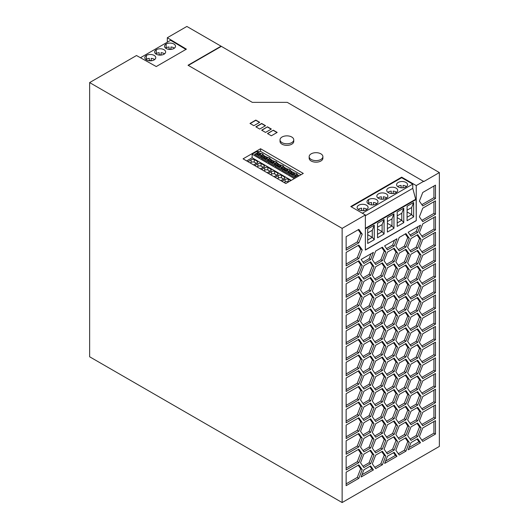 <?xml version="1.0" encoding="UTF-8"?>
<svg xmlns="http://www.w3.org/2000/svg" width="529" height="529" viewBox="0 0 529 529"><rect width="100%" height="100%" fill="white"/><g stroke="black" fill="none" stroke-linecap="round" stroke-linejoin="round"><path stroke-width="0.79" d="M342.131 502.55L342.131 228.369L89.632 82.584L89.632 356.771L342.131 502.55L439.368 446.416L439.368 172.566L423.828 181.54L287.26 102.355L252.3 102.355L188.033 65.252L221.056 46.188L439.368 172.566M140.436 57.727L170.642 40.29L185.924 49.422M283.154 166.595L283.154 166.456C283.828 165.974 283.081 165.544 280.919 165.167L280.919 167.237M298.951 175.919L297.992 175.363L294.369 177.46L288.543 174.094L292.167 172.004L291.195 171.442L287.571 173.532L281.745 170.166L285.369 168.077L283.154 166.456L283.617 166.258M275.206 177.394L278.307 175.509A2.671 1.541 180 0 1 281.468 175.264L284.483 177.003A2.671 1.541 180 0 1 284.814 177.751A2.671 1.541 180 0 1 284.053 178.828L280.793 180.614M381.389 196.795L381.389 199.202L381.389 196.795A5.495 3.174 0 0 0 378.466 197.674A5.495 3.174 0 0 0 377.977 197.998M386.725 197.998A5.495 3.174 0 0 0 383.313 196.795L383.313 199.202M386.236 198.322A5.495 3.174 0 0 0 387.843 196.186A5.495 3.174 0 0 0 384.537 193.171A5.495 3.174 0 0 0 378.466 193.839A5.495 3.174 0 0 0 376.86 196.153A5.495 3.174 0 0 0 380.305 199.023A5.495 3.174 0 0 0 386.236 198.322M264.712 167.653L264.712 170.226A2.671 1.541 180 0 1 267.872 169.981L267.872 167.409A2.671 1.541 180 0 0 264.712 167.653L261.61 169.544M254.813 165.617L257.914 163.732A2.671 1.541 180 0 1 261.075 163.487L264.083 165.227A2.671 1.541 180 0 1 264.421 165.974A2.671 1.541 180 0 1 263.66 167.052L260.394 168.844M154.653 59.572A5.495 3.174 0 0 0 151.221 58.362L151.221 60.775M401.121 185.401L401.121 187.808L401.121 185.401A5.495 3.174 0 0 0 398.198 186.281A5.495 3.174 0 0 0 397.709 186.605M406.457 186.605A5.495 3.174 0 0 0 403.045 185.401L403.045 187.808M405.968 186.929A5.495 3.174 0 0 0 407.575 184.793A5.495 3.174 0 0 0 404.275 181.778A5.495 3.174 0 0 0 398.198 182.445A5.495 3.174 0 0 0 396.591 184.76A5.495 3.174 0 0 0 400.043 187.63A5.495 3.174 0 0 0 405.968 186.929M391.255 191.095L391.255 193.508L391.255 191.095A5.495 3.174 0 0 0 388.332 191.981A5.495 3.174 0 0 0 387.843 192.305M396.591 192.305A5.495 3.174 0 0 0 393.179 191.095L393.179 193.508M396.102 192.629A5.495 3.174 0 0 0 397.709 190.493A5.495 3.174 0 0 0 394.409 187.471A5.495 3.174 0 0 0 388.332 188.139A5.495 3.174 0 0 0 386.725 190.453A5.495 3.174 0 0 0 390.177 193.33A5.495 3.174 0 0 0 396.102 192.629M371.523 202.488L371.523 204.902L371.523 202.488A5.495 3.174 0 0 0 368.601 203.374A5.495 3.174 0 0 0 368.111 203.698M368.601 199.532A5.495 3.174 0 0 0 366.994 201.668A5.495 3.174 0 0 0 370.293 204.683A5.495 3.174 0 0 0 376.37 204.015A5.495 3.174 0 0 0 377.977 201.701A5.495 3.174 0 0 0 374.525 198.831A5.495 3.174 0 0 0 368.601 199.532L368.601 203.374M361.657 208.188L361.657 210.595L361.657 208.188A5.495 3.174 0 0 0 358.735 209.067A5.495 3.174 0 0 0 358.245 209.391M366.994 209.391A5.495 3.174 0 0 0 363.575 208.188L363.575 210.595M366.504 209.715A5.495 3.174 0 0 0 368.105 207.58A5.495 3.174 0 0 0 364.805 204.564A5.495 3.174 0 0 0 358.735 205.232A5.495 3.174 0 0 0 357.121 207.547A5.495 3.174 0 0 0 360.573 210.416A5.495 3.174 0 0 0 366.504 209.715M376.86 203.698A5.495 3.174 0 0 0 373.448 202.488L373.448 204.902M264.083 166.721L264.083 165.227M256.955 166.853L257.914 166.298A2.671 1.541 180 0 1 261.075 166.053L261.075 163.487M261.075 166.053L263.23 167.303M259.375 154.144L260.109 153.714L260.109 154.528L259.117 155.096L259.375 154.144L257.478 153.046L258.582 152.412L260.347 153.43L260.347 155.341M149.304 58.369L149.304 60.769L149.304 58.369A5.495 3.174 0 0 0 146.394 59.248A5.495 3.174 0 0 0 145.905 59.572M146.394 55.406A5.495 3.174 0 0 0 144.794 57.542A5.495 3.174 0 0 0 148.094 60.557A5.495 3.174 0 0 0 154.164 59.896A5.495 3.174 0 0 0 155.771 57.575A5.495 3.174 0 0 0 152.326 54.705A5.495 3.174 0 0 0 146.394 55.406L146.394 59.248M284.397 167.514L280.773 169.604L274.948 166.245L278.571 164.149L277.599 163.593L273.976 165.683L268.15 162.317L271.774 160.227L270.802 159.665L267.178 161.755L261.352 158.396L264.976 156.3L262.761 154.68L263.224 154.481M283.465 168.05L281.805 167.091L281.554 168.05L282.512 168.606M188.324 65.417L221.056 46.526M263.072 156.28L261.412 155.321L262.146 154.898A1.647 0.952 180 0 0 262.649 154.759L264.335 155.731M261.306 155.711A1.647 0.952 180 0 1 260.043 154.785A1.647 0.952 180 0 1 260.109 154.528M289.952 170.523L289.952 170.384C290.626 169.895 289.879 169.465 287.716 169.095L287.716 171.158M291.195 171.442L291.75 171.422L289.952 170.384L290.414 170.179M386.547 421.289L392.617 417.784L395.983 409.109L393.516 405.604M394.171 418.677L387.44 422.565L384.08 417.778L387.44 409.109L394.171 405.221L397.537 410.008L394.171 418.677L392.617 417.784M397.537 410.008L395.983 409.109M374.777 467.332L380.847 463.827L384.213 455.158L381.746 451.647M375.669 455.152L382.401 451.263L385.767 456.051L382.401 464.726L375.669 468.608L372.31 463.821L375.669 455.152M382.401 464.726L380.847 463.827M385.767 456.051L384.213 455.158M386.547 374.188L392.617 370.684L395.983 362.015L393.516 358.503M394.171 371.583L387.44 375.464L384.08 370.677L387.44 362.008L394.171 358.126L397.537 362.907L394.171 371.583L392.617 370.684M397.537 362.907L395.983 362.015M421.864 345.953L433.925 338.983L433.925 327.319M435.479 339.882L422.757 347.229L419.391 342.442L422.757 333.773L435.479 326.426L435.479 339.882L433.925 338.983M386.547 279.993L392.617 276.488L395.983 267.813L393.516 264.308M397.537 268.712L394.171 277.381L387.44 281.269L384.08 276.482L387.44 267.813L394.171 263.925L397.537 268.712L395.983 267.813M394.171 277.381L392.617 276.488M363.006 450.576L369.077 447.071L372.442 438.402L369.976 434.891M373.996 439.301L370.631 447.97L363.899 451.852L360.54 447.071L363.899 438.396L370.631 434.514L373.996 439.301L372.442 438.402M370.631 447.97L369.077 447.071M386.547 248.59L392.611 245.086L394.522 240.173M394.165 245.985L387.446 249.867L384.643 245.879L396.968 238.758L394.165 245.985L392.611 245.086M363.006 309.28L369.077 305.775L372.442 297.106L369.976 293.595M370.631 306.675L363.899 310.556L360.54 305.769L363.899 297.1L370.631 293.218L373.996 298.006L370.631 306.675L369.077 305.775M373.996 298.006L372.442 297.106M398.317 375.24L404.387 371.735L407.753 363.066L405.287 359.555M405.941 372.634L399.216 376.522L395.851 371.735L399.216 363.059L405.941 359.178L409.307 363.965L405.941 372.634L404.387 371.735M409.307 363.965L407.753 363.066M421.864 283.154L433.925 276.184L433.925 264.52M422.757 270.974L435.479 263.627L435.479 277.084L422.757 284.43L419.391 279.643L422.757 270.974M435.479 277.084L433.925 276.184M421.864 220.355L433.925 213.385L433.925 201.728M422.757 208.175L435.479 200.828L435.479 214.285L422.757 221.631L419.391 216.844L422.757 208.175M435.479 214.285L433.925 213.385M346.131 452.467L357.3 446.02L360.666 437.351L358.199 433.84M362.22 438.25L358.854 446.919L346.131 454.266L346.131 440.802L358.854 433.463L362.22 438.25L360.666 437.351M358.854 446.919L357.3 446.02M374.777 451.634L380.847 448.129L384.213 439.454L381.746 435.949M385.767 440.353L382.401 449.022L375.669 452.91L372.31 448.123L375.669 439.454L382.401 435.565L385.767 440.353L384.213 439.454M382.401 449.022L380.847 448.129M346.131 248.372L357.3 241.925L360.666 233.256L358.199 229.745M358.854 242.824L346.131 250.171L346.131 236.708L358.854 229.368L362.22 234.155L358.854 242.824L357.3 241.925M362.22 234.155L360.666 233.256M421.864 440.148L433.925 433.185L433.925 421.52M435.479 434.078L422.757 441.424L419.391 436.637L422.757 427.968L435.479 420.621L435.479 434.078L433.925 433.185M346.131 311.171L357.3 304.724L360.666 296.055L358.199 292.544M358.854 305.623L346.131 312.963L346.131 299.507L358.854 292.167L362.22 296.948L358.854 305.623L357.3 304.724M362.22 296.948L360.666 296.055M363.006 372.079L369.077 368.574L372.442 359.905L369.976 356.394M370.631 369.473L363.899 373.355L360.54 368.568L363.899 359.899L370.631 356.017L373.996 360.798L370.631 369.473L369.077 368.574M373.996 360.798L372.442 359.905M346.131 405.373L357.3 398.919L360.666 390.25L358.199 386.739M358.854 399.818L346.131 407.165L346.131 393.708L358.854 386.362L362.22 391.149L358.854 399.818L357.3 398.919M362.22 391.149L360.666 390.25M374.777 404.533L380.847 401.028L384.213 392.359L381.746 388.848M382.401 401.928L375.669 405.809L372.31 401.022L375.669 392.353L382.401 388.471L385.767 393.252L382.401 401.928L380.847 401.028M385.767 393.252L384.213 392.359M346.131 279.775L357.3 273.328L360.666 264.652L358.199 261.147M358.854 274.22L346.131 281.567L346.131 268.11L358.854 260.764L362.22 265.551L358.854 274.22L357.3 273.328M362.22 265.551L360.666 264.652M410.087 423.398L416.158 419.894L419.523 411.218L417.057 407.707M417.712 420.786L410.987 424.675L407.621 419.887L410.987 411.218L417.712 407.33L421.077 412.117L417.712 420.786L416.158 419.894M421.077 412.117L419.523 411.218M398.317 296.743L404.387 293.238L407.753 284.569L405.287 281.058M409.307 285.468L405.941 294.137L399.216 298.019L395.851 293.238L399.216 284.562L405.941 280.681L409.307 285.468L407.753 284.569M405.941 294.137L404.387 293.238M374.777 310.338L380.847 306.833L384.213 298.158L381.746 294.653M385.767 299.057L382.401 307.726L375.669 311.614L372.31 306.827L375.669 298.158L382.401 294.269L385.767 299.057L384.213 298.158M382.401 307.726L380.847 306.833M346.131 389.668L357.3 383.221L360.666 374.552L358.199 371.041M362.22 375.451L358.854 384.12L346.131 391.467L346.131 378.01L358.854 370.664L362.22 375.451L360.666 374.552M358.854 384.12L357.3 383.221M398.317 328.145L404.387 324.641L407.753 315.965L405.287 312.46M409.307 316.864L405.941 325.533L399.216 329.422L395.851 324.634L399.216 315.965L405.941 312.077L409.307 316.864L407.753 315.965M405.941 325.533L404.387 324.641M363.006 277.884L369.077 274.379L372.442 265.703L369.976 262.199M363.899 265.703L370.631 261.815L373.996 266.603L370.631 275.272L363.899 279.16L360.54 274.372L363.899 265.703M370.631 275.272L369.077 274.379M373.996 266.603L372.442 265.703M421.864 361.651L433.925 354.681L433.925 343.023M435.479 355.581L422.757 362.927L419.391 358.14L422.757 349.471L435.479 342.124L435.479 355.581L433.925 354.681M410.087 250.7L416.158 247.195L419.523 238.526L417.057 235.015M421.077 239.419L417.712 248.094L410.987 251.976L407.621 247.188L410.987 238.519L417.712 234.638L421.077 239.419L419.523 238.526M417.712 248.094L416.158 247.195M363.006 419.18L369.077 415.675L372.442 406.999L369.976 403.495M370.631 416.568L363.899 420.456L360.54 415.668L363.899 406.999L370.631 403.111L373.996 407.899L370.631 416.568L369.077 415.675M373.996 407.899L372.442 406.999M346.131 436.769L357.3 430.322L360.666 421.653L358.199 418.141M362.22 422.545L358.854 431.221L346.131 438.561L346.131 425.104L358.854 417.758L362.22 422.545L360.666 421.653M358.854 431.221L357.3 430.322M363.006 403.482L369.077 399.977L372.442 391.301L369.976 387.79M363.899 391.301L370.631 387.413L373.996 392.201L370.631 400.87L363.899 404.758L360.54 399.97L363.899 391.301M370.631 400.87L369.077 399.977M373.996 392.201L372.442 391.301M398.317 343.843L404.387 340.339L407.753 331.67L405.287 328.159M409.307 332.562L405.941 341.238L399.216 345.12L395.851 340.332L399.216 331.663L405.941 327.782L409.307 332.562L407.753 331.67M405.941 341.238L404.387 340.339M363.006 324.978L369.077 321.473L372.442 312.804L369.976 309.293M373.996 313.704L370.631 322.373L363.899 326.254L360.54 321.473L363.899 312.798L370.631 308.916L373.996 313.704L372.442 312.804M370.631 322.373L369.077 321.473M386.547 342.792L392.617 339.281L395.983 330.612L393.516 327.101M397.537 331.511L394.171 340.18L387.44 344.068L384.08 339.281L387.44 330.612L394.171 326.724L397.537 331.511L395.983 330.612M394.171 340.18L392.617 339.281M346.131 342.574L357.3 336.12L360.666 327.451L358.199 323.94M362.22 328.35L358.854 337.019L346.131 344.366L346.131 330.909L358.854 323.563L362.22 328.35L360.666 327.451M358.854 337.019L357.3 336.12M346.131 264.07L357.3 257.623L360.666 248.954L358.199 245.443M358.854 258.522L346.131 265.869L346.131 252.412L358.854 245.066L362.22 249.853L358.854 258.522L357.3 257.623M362.22 249.853L360.666 248.954M374.777 435.936L380.847 432.424L384.213 423.755L381.746 420.244M382.401 433.324L375.669 437.212L372.31 432.424L375.669 423.749L382.401 419.867L385.767 424.655L382.401 433.324L380.847 432.424M385.767 424.655L384.213 423.755M386.547 311.389L392.617 307.885L395.983 299.216L393.516 295.704M397.537 300.108L394.171 308.784L387.44 312.665L384.08 307.878L387.44 299.209L394.171 295.327L397.537 300.108L395.983 299.216M394.171 308.784L392.617 307.885M398.317 390.944L404.387 387.44L407.753 378.764L405.287 375.259M409.307 379.663L405.941 388.332L399.216 392.22L395.851 387.433L399.216 378.764L405.941 374.876L409.307 379.663L407.753 378.764M405.941 388.332L404.387 387.44M421.864 298.852L433.925 291.882L433.925 280.225M435.479 292.782L422.757 300.128L419.391 295.341L422.757 286.672L435.479 279.325L435.479 292.782L433.925 291.882M374.777 373.137L380.847 369.626L384.213 360.957L381.746 357.445M375.669 360.957L382.401 357.068L385.767 361.856L382.401 370.525L375.669 374.413L372.31 369.626L375.669 360.957M382.401 370.525L380.847 369.626M385.767 361.856L384.213 360.957M398.317 312.447L404.387 308.936L407.753 300.267L405.287 296.756M409.307 301.166L405.941 309.835L399.216 313.723L395.851 308.936L399.216 300.267L405.941 296.379L409.307 301.166L407.753 300.267M405.941 309.835L404.387 308.936M374.777 420.231L380.847 416.726L384.213 408.057L381.746 404.546M385.767 408.957L382.401 417.626L375.669 421.507L372.31 416.726L375.669 408.051L382.401 404.169L385.767 408.957L384.213 408.057M382.401 417.626L380.847 416.726M374.777 388.835L380.847 385.33L384.213 376.655L381.746 373.15M382.401 386.223L375.669 390.111L372.31 385.324L375.669 376.655L382.401 372.766L385.767 377.554L382.401 386.223L380.847 385.33M385.767 377.554L384.213 376.655M410.087 439.096L416.158 435.592L419.523 426.916L417.057 423.412M417.712 436.485L410.987 440.373L407.621 435.585L410.987 426.916L417.712 423.028L421.077 427.816L417.712 436.485L416.158 435.592M421.077 427.816L419.523 426.916M421.864 314.55L433.925 307.587L433.925 295.923M435.479 308.48L422.757 315.826L419.391 311.039L422.757 302.37L435.479 295.023L435.479 308.48L433.925 307.587M386.547 436.987L392.617 433.482L395.983 424.813L393.516 421.302M394.171 434.382L387.44 438.263L384.08 433.476L387.44 424.807L394.171 420.919L397.537 425.706L394.171 434.382L392.617 433.482M397.537 425.706L395.983 424.813M398.317 438.038L404.387 434.534L407.753 425.865L405.287 422.354M399.216 425.858L405.941 421.977L409.307 426.764L405.941 435.433L399.216 439.315L395.851 434.534L399.216 425.858M405.941 435.433L404.387 434.534M409.307 426.764L407.753 425.865M346.131 483.87L357.3 477.423L360.666 468.747L358.199 465.242M362.22 469.646L358.854 478.315L346.131 485.662L346.131 472.205L358.854 464.859L362.22 469.646L360.666 468.747M358.854 478.315L357.3 477.423M374.777 326.036L380.847 322.531L384.213 313.862L381.746 310.351M385.767 314.755L382.401 323.424L375.669 327.312L372.31 322.525L375.669 313.856L382.401 309.968L385.767 314.755L384.213 313.862M382.401 323.424L380.847 322.531M386.547 295.691L392.617 292.187L395.983 283.518L393.516 280.006M397.537 284.41L394.171 293.079L387.44 296.967L384.08 292.18L387.44 283.511L394.171 279.623L397.537 284.41L395.983 283.518M394.171 293.079L392.617 292.187M421.864 424.45L433.925 417.48L433.925 405.822M422.757 412.27L435.479 404.923L435.479 418.379L422.757 425.726L419.391 420.939L422.757 412.27M435.479 418.379L433.925 417.48M386.547 452.685L392.617 449.181L395.983 440.512L393.516 437M394.171 450.08L387.44 453.961L384.08 449.174L387.44 440.505L394.171 436.623L397.537 441.411L394.171 450.08L392.617 449.181M397.537 441.411L395.983 440.512M374.777 294.633L380.847 291.129L384.213 282.46L381.746 278.948M382.401 292.028L375.669 295.909L372.31 291.129L375.669 282.453L382.401 278.571L385.767 283.359L382.401 292.028L380.847 291.129M385.767 283.359L384.213 282.46M421.864 408.745L433.925 401.782L433.925 390.118M435.479 402.681L422.757 410.021L419.391 405.24L422.757 396.565L435.479 389.225L435.479 402.681L433.925 401.782M410.087 376.298L416.158 372.793L419.523 364.124L417.057 360.613M421.077 365.017L417.712 373.686L410.987 377.574L407.621 372.786L410.987 364.117L417.712 360.229L421.077 365.017L419.523 364.124M417.712 373.686L416.158 372.793M386.547 405.591L392.617 402.08L395.983 393.411L393.516 389.899M397.537 394.31L394.171 402.979L387.44 406.867L384.08 402.08L387.44 393.404L394.171 389.523L397.537 394.31L395.983 393.411M394.171 402.979L392.617 402.08M421.864 377.349L433.925 370.386L433.925 358.722M435.479 371.279L422.757 378.625L419.391 373.838L422.757 365.169L435.479 357.822L435.479 371.279L433.925 370.386M386.547 327.087L392.617 323.583L395.983 314.914L393.516 311.402M397.537 315.813L394.171 324.482L387.44 328.364L384.08 323.583L387.44 314.907L394.171 311.026L397.537 315.813L395.983 314.914M394.171 324.482L392.617 323.583M386.547 358.49L392.617 354.985L395.983 346.31L393.516 342.805M394.171 355.878L387.44 359.766L384.08 354.979L387.44 346.31L394.171 342.422L397.537 347.209L394.171 355.878L392.617 354.985M397.537 347.209L395.983 346.31M386.547 389.886L392.617 386.382L395.983 377.713L393.516 374.201M397.537 378.612L394.171 387.281L387.44 391.162L384.08 386.375L387.44 377.706L394.171 373.824L397.537 378.612L395.983 377.713M394.171 387.281L392.617 386.382M398.317 265.346L404.387 261.842L407.753 253.173L405.287 249.662M399.216 253.166L405.941 249.278L409.307 254.065L405.941 262.734L399.216 266.623L395.851 261.835L399.216 253.166M405.941 262.734L404.387 261.842M409.307 254.065L407.753 253.173M346.131 358.272L357.3 351.825L360.666 343.149L358.199 339.644M358.854 352.717L346.131 360.064L346.131 346.607L358.854 339.261L362.22 344.048L358.854 352.717L357.3 351.825M362.22 344.048L360.666 343.149M363.006 340.683L369.077 337.178L372.442 328.502L369.976 324.998M370.631 338.071L363.899 341.959L360.54 337.171L363.899 328.502L370.631 324.614L373.996 329.402L370.631 338.071L369.077 337.178M373.996 329.402L372.442 328.502M346.131 326.869L357.3 320.422L360.666 311.753L358.199 308.242M362.22 312.652L358.854 321.321L346.131 328.668L346.131 315.211L358.854 307.865L362.22 312.652L360.666 311.753M358.854 321.321L357.3 320.422M398.317 249.648L404.387 246.144L407.753 237.468L405.287 233.957M405.941 247.036L399.216 250.925L395.851 246.137L399.216 237.468L405.941 233.58L409.307 238.367L405.941 247.036L404.387 246.144M409.307 238.367L407.753 237.468M421.864 393.047L433.925 386.084L433.925 374.42M435.479 386.977L422.757 394.323L419.391 389.536L422.757 380.867L435.479 373.52L435.479 386.977L433.925 386.084M374.777 263.237L380.847 259.732L384.213 251.063L381.746 247.552M385.767 251.956L382.401 260.632L375.669 264.513L372.31 259.726L375.669 251.057L382.401 247.169L385.767 251.956L384.213 251.063M382.401 260.632L380.847 259.732M346.131 421.071L357.3 414.624L360.666 405.948L358.199 402.443M362.22 406.847L358.854 415.516L346.131 422.863L346.131 409.406L358.854 402.06L362.22 406.847L360.666 405.948M358.854 415.516L357.3 414.624M410.087 266.398L416.158 262.893L419.523 254.224L417.057 250.713M417.712 263.792L410.987 267.674L407.621 262.893L410.987 254.218L417.712 250.336L421.077 255.123L417.712 263.792L416.158 262.893M421.077 255.123L419.523 254.224M398.317 453.743L404.387 450.239L407.753 441.563L405.287 438.052M409.307 442.462L405.941 451.131L399.216 455.019L395.851 450.232L399.216 441.563L405.941 437.675L409.307 442.462L407.753 441.563M405.941 451.131L404.387 450.239M421.864 236.053L433.925 229.09L433.925 217.426M435.479 229.983L422.757 237.329L419.391 232.542L422.757 223.873L435.479 216.526L435.479 229.983L433.925 229.09M410.087 297.801L416.158 294.296L419.523 285.62L417.057 282.116M421.077 286.52L417.712 295.189L410.987 299.077L407.621 294.289L410.987 285.62L417.712 281.732L421.077 286.52L419.523 285.62M417.712 295.189L416.158 294.296M410.087 282.102L416.158 278.591L419.523 269.922L417.057 266.411M421.077 270.822L417.712 279.491L410.987 283.379L407.621 278.591L410.987 269.916L417.712 266.034L421.077 270.822L419.523 269.922M417.712 279.491L416.158 278.591M363.006 356.381L369.077 352.876L372.442 344.207L369.976 340.696M373.996 345.1L370.631 353.769L363.899 357.657L360.54 352.869L363.899 344.2L370.631 340.312L373.996 345.1L372.442 344.207M370.631 353.769L369.077 352.876M398.317 422.34L404.387 418.836L407.753 410.167L405.287 406.656M405.941 419.735L399.216 423.617L395.851 418.829L399.216 410.16L405.941 406.279L409.307 411.059L405.941 419.735L404.387 418.836M409.307 411.059L407.753 410.167M398.317 281.044L404.387 277.54L407.753 268.871L405.287 265.36M405.941 278.439L399.216 282.321L395.851 277.533L399.216 268.864L405.941 264.983L409.307 269.764L405.941 278.439L404.387 277.54M409.307 269.764L407.753 268.871M421.864 330.248L433.925 323.285L433.925 311.621M435.479 324.184L422.757 331.524L419.391 326.743L422.757 318.068L435.479 310.728L435.479 324.184L433.925 323.285M346.131 295.473L357.3 289.026L360.666 280.357L358.199 276.846M358.854 289.918L346.131 297.265L346.131 283.808L358.854 276.462L362.22 281.249L358.854 289.918L357.3 289.026M362.22 281.249L360.666 280.357M386.547 264.288L392.617 260.784L395.983 252.115L393.516 248.604M397.537 253.014L394.171 261.683L387.44 265.565L384.08 260.784L387.44 252.108L394.171 248.227L397.537 253.014L395.983 252.115M394.171 261.683L392.617 260.784M374.777 357.432L380.847 353.927L384.213 345.258L381.746 341.747M382.401 354.827L375.669 358.708L372.31 353.927L375.669 345.252L382.401 341.37L385.767 346.158L382.401 354.827L380.847 353.927M385.767 346.158L384.213 345.258M421.864 251.751L433.925 244.788L433.925 233.124M435.479 245.681L422.757 253.027L419.391 248.24L422.757 239.571L435.479 232.224L435.479 245.681L433.925 244.788M363.006 434.878L369.077 431.373L372.442 422.704L369.976 419.193M373.996 423.597L370.631 432.272L363.899 436.154L360.54 431.366L363.899 422.697L370.631 418.816L373.996 423.597L372.442 422.704M370.631 432.272L369.077 431.373M410.087 391.996L416.158 388.491L419.523 379.822L417.057 376.311M421.077 380.715L417.712 389.39L410.987 393.272L407.621 388.484L410.987 379.815L417.712 375.934L421.077 380.715L419.523 379.822M417.712 389.39L416.158 388.491M374.777 341.734L380.847 338.229L384.213 329.56L381.746 326.049M385.767 330.453L382.401 339.129L375.669 343.01L372.31 338.223L375.669 329.554L382.401 325.672L385.767 330.453L384.213 329.56M382.401 339.129L380.847 338.229M421.864 204.65L433.925 197.687L433.925 186.023M435.479 198.587L422.757 205.926L419.391 201.146L422.757 192.47L435.479 185.13L435.479 198.587L433.925 197.687M346.131 373.97L357.3 367.523L360.666 358.854L358.199 355.343M346.131 362.305L358.854 354.966L362.22 359.746L358.854 368.422L346.131 375.762L346.131 362.305M358.854 368.422L357.3 367.523M362.22 359.746L360.666 358.854M363.006 262.186L369.07 258.681L370.981 253.768M370.624 259.574L363.899 263.462L361.095 259.468L373.428 252.353L370.624 259.574L369.07 258.681M363.006 293.582L369.077 290.077L372.442 281.408L369.976 277.897M373.996 282.301L370.631 290.976L363.899 294.858L360.54 290.071L363.899 281.402L370.631 277.52L373.996 282.301L372.442 281.408M370.631 290.976L369.077 290.077M410.094 234.995L416.158 231.497L418.062 226.584M417.712 232.39L410.987 236.271L408.183 232.284L420.515 225.169L417.712 232.39L416.158 231.497M398.317 406.642L404.387 403.138L407.753 394.469L405.287 390.957M409.307 395.361L405.941 404.037L399.216 407.919L395.851 403.131L399.216 394.462L405.941 390.574L409.307 395.361L407.753 394.469M405.941 404.037L404.387 403.138M374.777 278.935L380.847 275.43L384.213 266.761L381.746 263.25M382.401 276.33L375.669 280.211L372.31 275.424L375.669 266.755L382.401 262.873L385.767 267.661L382.401 276.33L380.847 275.43M385.767 267.661L384.213 266.761M410.087 360.599L416.158 357.095L419.523 348.419L417.057 344.915M421.077 349.319L417.712 357.988L410.987 361.876L407.621 357.088L410.987 348.419L417.712 344.531L421.077 349.319L419.523 348.419M417.712 357.988L416.158 357.095M410.087 329.197L416.158 325.692L419.523 317.023L417.057 313.512M421.077 317.922L417.712 326.591L410.987 330.473L407.621 325.685L410.987 317.016L417.712 313.135L421.077 317.922L419.523 317.023M417.712 326.591L416.158 325.692M421.864 267.449L433.925 260.486L433.925 248.822M435.479 261.386L422.757 268.725L419.391 263.945L422.757 255.269L435.479 247.929L435.479 261.386L433.925 260.486M385.542 461.116L395.414 455.416L393.51 452.705M387.446 456.203L394.165 452.321L396.968 456.309L384.643 463.43L387.446 456.203M396.968 456.309L395.414 455.416M346.131 468.165L357.3 461.718L360.666 453.049L358.199 449.538M362.22 453.948L358.854 462.617L346.131 469.964L346.131 456.507L358.854 449.161L362.22 453.948L360.666 453.049M358.854 462.617L357.3 461.718M361.995 474.711L371.874 469.005L369.969 466.294M373.428 469.904L361.095 477.019L363.899 469.798L370.624 465.917L373.428 469.904L371.874 469.005M398.317 359.541L404.387 356.037L407.753 347.368L405.287 343.857M409.307 348.267L405.941 356.936L399.216 360.818L395.851 356.03L399.216 347.361L405.941 343.48L409.307 348.267L407.753 347.368M405.941 356.936L404.387 356.037M363.006 387.777L369.077 384.272L372.442 375.603L369.976 372.092M373.996 376.503L370.631 385.172L363.899 389.053L360.54 384.272L363.899 375.597L370.631 371.715L373.996 376.503L372.442 375.603M370.631 385.172L369.077 384.272M363.006 466.28L369.077 462.769L372.442 454.1L369.976 450.589M363.899 454.1L370.631 450.212L373.996 455L370.631 463.669L363.899 467.557L360.54 462.769L363.899 454.1M370.631 463.669L369.077 462.769M373.996 455L372.442 454.1M410.087 313.499L416.158 309.994L419.523 301.325L417.057 297.814M410.987 301.318L417.712 297.437L421.077 302.218L417.712 310.893L410.987 314.775L407.621 309.987L410.987 301.318M417.712 310.893L416.158 309.994M421.077 302.218L419.523 301.325M409.082 447.527L418.961 441.821L417.057 439.11M420.515 442.72L408.183 449.835L410.987 442.614L417.712 438.733L420.515 442.72L418.961 441.821M410.087 344.895L416.158 341.39L419.523 332.721L417.057 329.21M417.712 342.289L410.987 346.171L407.621 341.39L410.987 332.715L417.712 328.833L421.077 333.62L417.712 342.289L416.158 341.39M421.077 333.62L419.523 332.721M410.087 407.694L416.158 404.189L419.523 395.52L417.057 392.009M417.712 405.088L410.987 408.97L407.621 404.189L410.987 395.513L417.712 391.632L421.077 396.419L417.712 405.088L416.158 404.189M421.077 396.419L419.523 395.52M89.632 82.584L136.495 55.532L156.26 66.548L186.4 49.151L167.316 37.738L186.869 26.45L221.056 46.188M342.131 228.369L365.36 214.959L365.36 250.058L416.25 220.679L416.125 199.519L415.682 199.261L412.765 188.337L365.36 215.706M416.25 220.679L416.25 185.573L401.67 177.155L350.78 206.535L365.36 214.959M416.25 185.573L423.828 181.202M249.992 123.449L255.818 120.083L259.699 122.331L253.874 125.69L249.992 123.449M309.161 158.125A6.87 3.968 0 0 0 311.171 161.014A6.87 3.968 0 0 0 318.762 161.848A6.87 3.968 0 0 0 322.895 158.078M273.301 130.18L277.183 132.422L271.357 135.788L267.469 133.546L273.301 130.18L267.667 133.652M259.699 129.056L255.818 126.815L261.643 123.449L265.532 125.69L259.699 129.056M280.026 141.303A6.87 3.968 0 0 0 282.036 144.199A6.87 3.968 0 0 0 289.627 145.032A6.87 3.968 0 0 0 293.76 141.256M267.469 126.815L271.357 129.056L265.532 132.422L261.643 130.18L267.469 126.815L261.842 130.293M243.076 158.839L260.559 148.748L303.289 173.419L285.805 183.51L243.076 158.839M290.262 171.978L288.603 171.019L288.351 171.971L289.31 172.527M288.603 171.019L289.343 170.596A1.647 0.952 180 0 0 289.839 170.457L291.525 171.429M401.67 177.155L401.65 177.711L351.249 206.806M401.65 177.711L412.765 184.125L412.765 188.337M261.412 155.321L261.161 156.273L262.119 156.829M362.365 213.227L412.765 184.125M281.904 170.259L282.969 169.644L288.642 172.917M387.4 221.532L391.982 218.887L393.966 213.822L393.966 228.297L387.4 232.086L387.4 217.611L393.966 213.822M264.004 155.744L260.38 157.834L254.555 154.468L258.178 152.378L256.717 151.539L260.559 151.387L260.559 148.748M288.503 171.416A1.647 0.952 180 0 1 287.234 170.49A1.647 0.952 180 0 1 287.3 170.226L286.308 170.794L286.566 169.842L284.675 168.751L283.749 170.087M284.417 169.703L286.308 170.794M297.992 175.363L298.548 175.344L296.749 174.306L297.212 174.107M296.749 174.444L296.749 174.306C297.424 173.823 296.683 173.393 294.514 173.016L294.514 175.086M367.708 234.678L372.29 237.323L372.29 230.26L374.267 225.195L374.267 239.663L367.708 243.459L367.708 228.984L374.267 225.195M367.708 239.968L372.29 237.323L374.267 239.663M365.36 228.832L416.125 199.519M365.36 228.316L415.682 199.261M367.708 232.905L372.29 230.26M164.526 53.872A5.495 3.174 0 0 0 161.094 52.669L161.094 55.082M174.391 48.179A5.495 3.174 0 0 0 170.96 46.969L170.96 49.382M170.96 49.217A5.495 3.174 0 0 0 169.035 49.217L169.035 46.975A5.495 3.174 0 0 0 166.132 47.855A5.495 3.174 0 0 0 165.643 48.179M257.478 153.046L257.226 154.005L256.552 154.389M257.226 154.005L259.117 155.096M161.094 54.91A5.495 3.174 0 0 0 159.169 54.917L159.169 52.669A5.495 3.174 0 0 0 156.267 53.548A5.495 3.174 0 0 0 155.777 53.872M169.035 49.217L169.035 46.975M159.169 54.917L159.169 52.669M387.4 223.304L391.982 225.956L393.966 228.297M387.4 228.601L391.982 225.956L391.982 218.887M384.1 233.99L377.534 237.779L377.534 223.311L384.1 219.522L384.1 233.99L382.117 231.649L382.117 224.587L384.1 219.522M377.534 229.004L382.117 231.649L377.534 234.294M377.534 227.232L382.117 224.587M284.675 168.751L285.779 168.11L287.545 169.128A1.647 0.952 180 0 0 287.3 169.419L287.3 170.226M287.545 169.128L287.545 171.039M288.702 174.18L289.766 173.565L295.44 176.838M297.067 175.899L295.4 174.947L295.149 175.899L296.108 176.455M295.4 174.947L296.141 174.517A1.647 0.952 180 0 0 296.637 174.378L298.323 175.35M403.772 222.63L397.206 226.425L397.206 211.95L403.772 208.162L403.772 222.63L401.795 220.289L401.795 213.227L403.772 208.162M397.206 215.872L401.795 213.227M407.079 211.95L411.661 214.595L413.645 216.936L407.079 220.725L407.079 206.257L413.645 202.462L413.645 216.936M407.079 217.24L411.661 214.595L411.661 207.527L413.645 202.462M397.206 217.644L401.795 220.289L397.206 222.934M295.301 175.337A1.647 0.952 180 0 1 294.031 174.411A1.647 0.952 180 0 1 294.098 174.147L294.098 173.34L293.364 173.763L291.472 172.672L290.547 174.015M294.098 174.147L293.112 174.722L293.364 173.763M291.214 173.624L293.112 174.722M294.098 173.34A1.647 0.952 180 0 1 294.342 173.056L294.342 174.967M407.079 210.178L411.661 207.527M276.991 132.534L273.301 130.405M320.885 153.84A6.87 3.968 0 0 0 313.399 152.98A6.87 3.968 0 0 0 309.161 156.644A6.87 3.968 0 0 0 311.171 159.447A6.87 3.968 0 0 0 318.656 160.307A6.87 3.968 0 0 0 322.895 156.65A6.87 3.968 0 0 0 320.885 153.84M259.508 122.444L255.818 120.308L250.184 123.561M265.333 125.803L261.643 123.674L256.01 126.927M271.159 129.169L267.469 127.039M291.75 137.018A6.87 3.968 0 0 0 284.265 136.158A6.87 3.968 0 0 0 280.026 139.821A6.87 3.968 0 0 0 282.036 142.625A6.87 3.968 0 0 0 289.522 143.485A6.87 3.968 0 0 0 293.76 139.828A6.87 3.968 0 0 0 291.75 137.018M277.685 174.57L277.685 173.076A2.671 1.541 180 0 1 278.016 173.823A2.671 1.541 180 0 1 277.256 174.901L273.996 176.693M365.36 249.913L416.125 220.606M287.3 169.419L286.566 169.842M254.713 154.561L255.778 153.939L261.452 157.219M281.805 167.091L282.546 166.668A1.647 0.952 180 0 0 283.041 166.529L284.728 167.501M270.802 159.665L271.357 159.646L269.559 158.607L270.021 158.409M269.559 158.746L269.559 158.607C270.233 158.125 269.486 157.695 267.324 157.318L267.324 159.388M269.869 160.201L268.21 159.242L268.944 158.819A1.647 0.952 180 0 0 269.446 158.68L271.132 159.652M266.907 157.642L266.907 158.449L265.915 159.024L266.173 158.065L266.907 157.642A1.647 0.952 180 0 1 267.145 157.351L267.145 159.262M266.173 158.065L264.275 156.974L265.386 156.333L267.145 157.351M262.761 154.818L262.761 154.68C263.435 154.197 262.688 153.767 260.526 153.39L258.178 152.378M260.526 153.39L260.526 155.46M277.599 163.593L278.155 163.567L276.356 162.535C277.031 162.046 276.283 161.616 274.121 161.246L271.774 160.227M274.121 161.246L274.121 163.309M273.943 161.279A1.647 0.952 180 0 0 273.705 161.57L272.971 161.993L271.073 160.895L272.184 160.261L273.943 161.279L273.943 163.19M246.679 160.922L252.128 157.774L252.128 154.19L256.717 151.539M252.128 154.19L294.362 178.571M281.699 167.488A1.647 0.952 180 0 1 280.436 166.562A1.647 0.952 180 0 1 280.502 166.298L279.51 166.873L279.768 165.914L277.877 164.823L276.951 166.166M277.619 165.775L279.51 166.873M167.316 37.738L167.316 42.208M276.667 164.129L275.007 163.17L275.741 162.747A1.647 0.952 180 0 0 276.244 162.608L277.93 163.58M252.128 157.774L291.254 180.369M282.003 181.315L285.105 179.43A2.671 1.541 180 0 1 288.265 179.186L290.785 180.64M250.157 162.925L251.116 162.377L251.116 159.804A2.671 1.541 180 0 1 254.277 159.56L257.286 161.299A2.671 1.541 180 0 1 257.623 162.053A2.671 1.541 180 0 1 256.863 163.124L253.596 164.916M248.015 161.689L251.116 159.804M276.826 175.152L274.67 173.902A2.671 1.541 180 0 0 271.509 174.147L271.509 171.581A2.671 1.541 180 0 1 274.67 171.336L277.685 173.076M268.408 173.466L271.509 171.581M270.881 170.649L270.881 169.148L267.872 167.409M270.881 169.148A2.671 1.541 180 0 1 271.218 169.902A2.671 1.541 180 0 1 270.458 170.973L267.191 172.765M268.21 159.242L267.958 160.201L268.917 160.756M271.073 160.895L270.822 161.854L270.147 162.238M268.309 162.41L269.373 161.795L275.047 165.068M277.877 164.823L278.981 164.188L280.74 165.207L280.74 167.111M280.919 165.167L278.571 164.149M275.106 166.331L276.171 165.716L281.845 168.989M276.356 162.674L276.819 162.33M284.146 182.551L285.105 181.996A2.671 1.541 180 0 1 288.265 181.751L288.265 179.186M267.324 157.318L264.976 156.3M291.472 172.672L292.577 172.037L294.342 173.056M279.768 165.914L280.502 165.491A1.647 0.952 180 0 1 280.74 165.207M275.007 163.17L274.756 164.122L275.715 164.678M280.502 165.491L280.502 166.298M273.705 161.57L273.705 162.377L272.713 162.945L272.971 161.993M274.901 163.56A1.647 0.952 180 0 1 273.638 162.634A1.647 0.952 180 0 1 273.705 162.377M270.822 161.854L272.713 162.945M261.511 158.482L262.576 157.867L268.249 161.14M285.105 181.996L285.105 179.43M284.483 178.498L284.483 177.003M151.221 60.604A5.495 3.174 0 0 0 149.304 60.61M278.307 175.509L278.307 178.075A2.671 1.541 180 0 1 281.468 177.83L281.468 175.264M281.468 177.83L283.623 179.073M264.275 156.974L264.024 157.926L265.915 159.024M257.914 166.298L257.914 163.732M287.716 169.095L285.369 168.077M264.024 157.926L263.349 158.316M268.104 159.639A1.647 0.952 180 0 1 266.841 158.713A1.647 0.952 180 0 1 266.907 158.449M271.509 174.147L270.55 174.702M274.67 173.902L274.67 171.336M257.286 162.8L257.286 161.299M292.722 172.117L292.167 172.004M260.559 151.387L301.001 174.735M270.028 171.224L267.872 169.981M264.712 170.226L263.753 170.781M156.267 49.713A5.495 3.174 0 0 0 154.66 51.849A5.495 3.174 0 0 0 157.959 54.864A5.495 3.174 0 0 0 164.036 54.196A5.495 3.174 0 0 0 165.643 51.882A5.495 3.174 0 0 0 162.191 49.012A5.495 3.174 0 0 0 156.267 49.713L156.267 53.548M278.307 178.075L277.348 178.63M294.514 173.016L292.722 171.978M166.132 44.013A5.495 3.174 0 0 0 164.526 46.149A5.495 3.174 0 0 0 167.825 49.164A5.495 3.174 0 0 0 173.902 48.503A5.495 3.174 0 0 0 175.509 46.182A5.495 3.174 0 0 0 172.057 43.312A5.495 3.174 0 0 0 166.132 44.013L166.132 47.855M251.116 162.377A2.671 1.541 180 0 1 254.277 162.132L256.433 163.375M254.277 162.132L254.277 159.56M275.649 177.645L275.649 177.043M255.256 165.875L255.256 165.266M282.446 181.573L282.446 180.964M262.053 169.796L262.053 169.187M268.851 173.724L268.851 173.115M248.458 161.947L248.458 161.338M309.161 156.644L309.161 158.211M280.026 139.821L280.026 141.395M293.76 141.395L293.76 139.821M322.895 158.211L322.895 156.644"/></g></svg>
